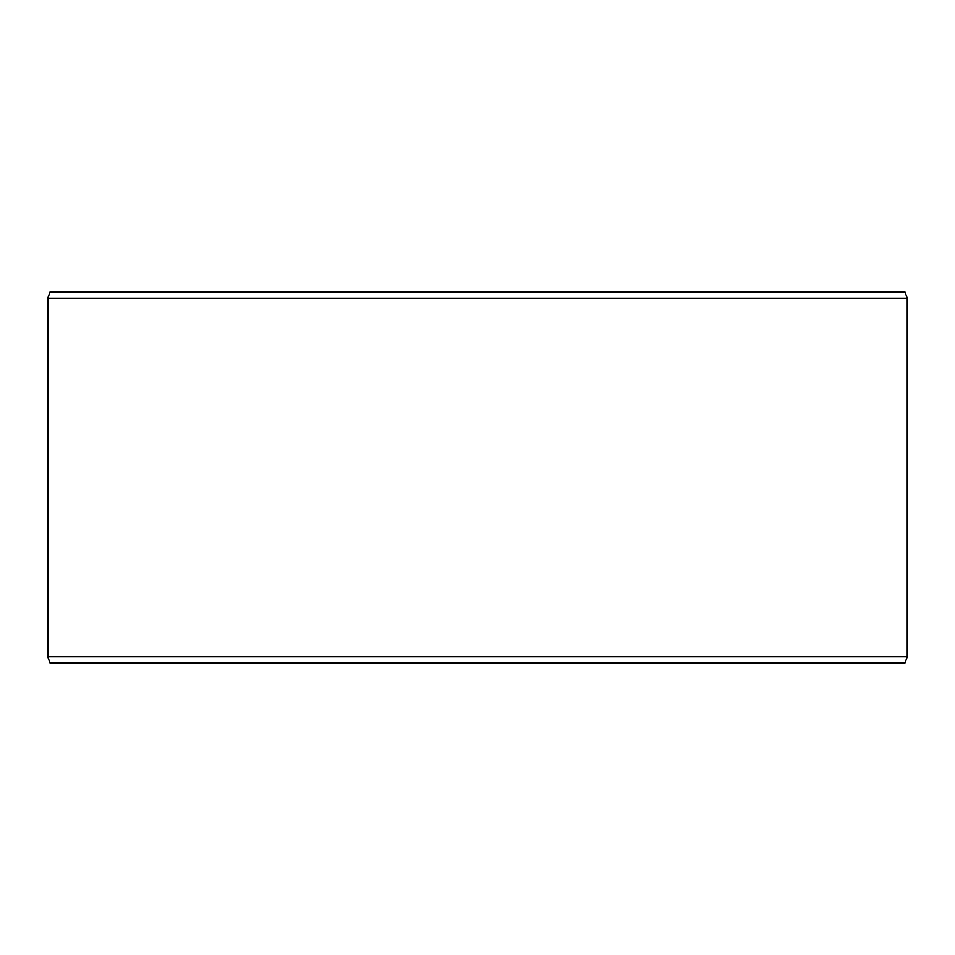 <?xml version="1.0" encoding="UTF-8"?>
<svg xmlns="http://www.w3.org/2000/svg" width="955" height="955" viewBox="0 0 955 955"><rect width="100%" height="100%" fill="white"/><g stroke="black" fill="none" stroke-linecap="round" stroke-linejoin="round"><path stroke-width="1.43" d="M50.018 662.877L905.042 662.877L907.25 656.813L907.25 298.187L905.042 292.123L49.958 292.123L47.75 298.187L47.75 656.813L49.958 662.877L47.81 656.813L47.81 298.187L50.018 292.123M907.25 298.187L47.81 298.187M907.25 656.813L47.81 656.813"/></g></svg>
